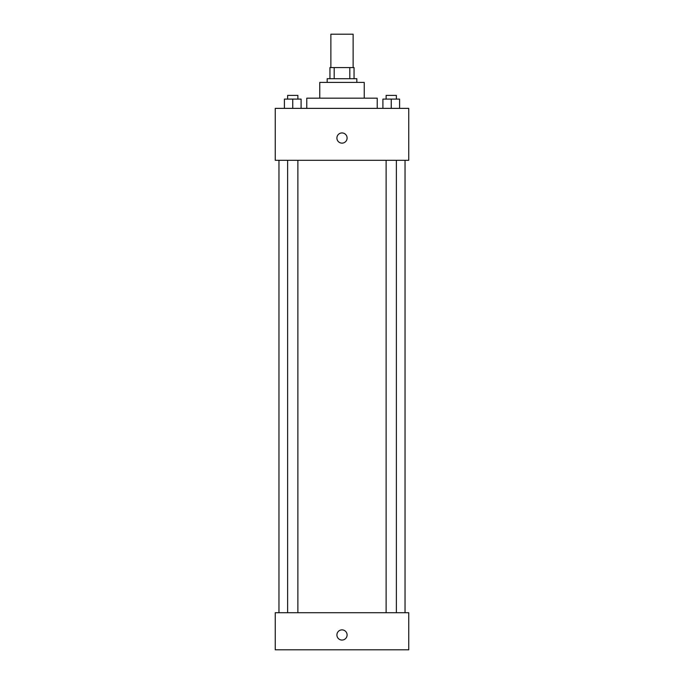 <?xml version="1.0" encoding="UTF-8"?>
<svg xmlns="http://www.w3.org/2000/svg" width="684" height="684" viewBox="0 0 684 684"><rect width="100%" height="100%" fill="white"/><g stroke="black" fill="none" stroke-linecap="round" stroke-linejoin="round"><path stroke-width="1.03" d="M353.124 67.579L353.124 34.2L330.876 34.2L330.876 67.579M334.194 78.703L334.194 67.579L329.944 67.579L329.944 78.703L329.944 67.579M334.194 67.579L354.055 67.579L354.055 78.703M349.806 78.703L349.806 67.579M327.166 82.413L327.166 78.703L356.834 78.703L356.834 82.413M319.753 98.171L319.753 82.413L364.247 82.413L364.247 98.171M306.774 108.371L306.774 98.171L377.226 98.171L377.226 108.371M275.25 108.371L408.75 108.371L408.75 160.287L275.25 160.287L275.25 108.371M342 143.136A5.096 5.096 0 0 1 337.588 135.483A5.096 5.096 0 0 1 346.412 135.483A5.096 5.096 0 0 1 342 143.136M275.25 612.719L408.75 612.719L408.75 649.8L275.25 649.8L275.25 612.719M342 640.062A5.096 5.096 0 0 1 337.588 632.418A5.096 5.096 0 0 1 346.412 632.418A5.096 5.096 0 0 1 342 640.062M382.903 108.371L382.903 99.094L399.593 99.094L399.593 108.371L399.593 99.094M391.248 108.371L391.248 99.094M396.369 99.094L396.369 95.392L386.127 95.392L386.127 99.094M284.407 108.371L284.407 99.094L301.097 99.094L301.097 108.371L301.097 99.094M292.752 108.371L292.752 99.094M297.873 99.094L297.873 95.392L287.631 95.392L287.631 99.094M405.039 612.719L405.039 160.287M278.961 612.719L278.961 160.287M386.127 160.287L386.127 612.719M396.369 160.287L396.369 612.719M297.873 612.719L297.873 160.287M287.631 612.719L287.631 160.287"/></g></svg>
